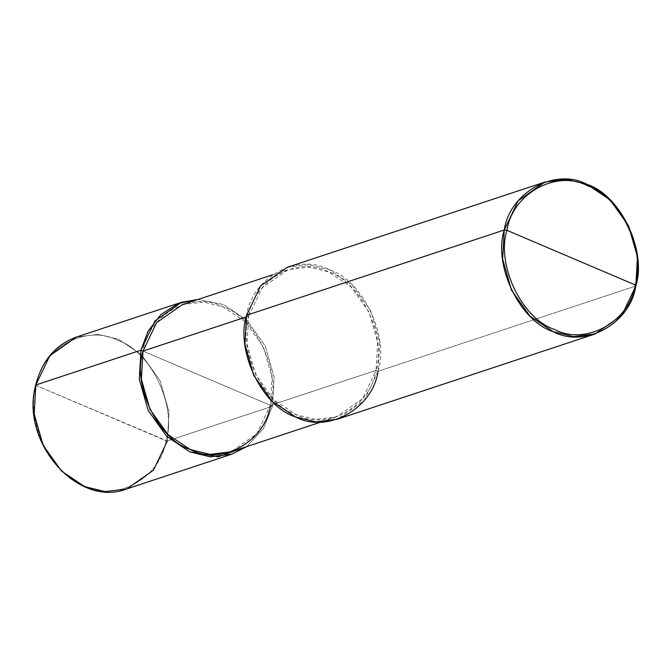 <?xml version="1.0" encoding="UTF-8"?>
<svg xmlns="http://www.w3.org/2000/svg" width="671" height="671" viewBox="0 0 671 671"><rect width="100%" height="100%" fill="white"/><g stroke="black" fill="none" stroke-linecap="round" stroke-linejoin="round"><path stroke-width="0.5" stroke-dasharray="3.35 2.52" d="M167.381 440.99L169.017 411.919L160.134 380.725L141.623 354.842L118.608 339.367L98.159 334.359L76.486 337.035L98.159 334.359L118.608 339.367L141.623 354.842L160.134 380.725L169.017 411.919L167.381 440.99L272.476 406.215L263.393 428.601L246.702 446.609L263.393 428.601L272.476 406.215L274.112 377.152L265.23 345.959L246.718 320.067L223.703 304.592L198.02 299.459L223.703 304.592L246.718 320.067L265.23 345.959L274.112 377.152L272.476 406.215L142.99 351.084L272.476 406.215L167.381 440.99L36.142 385.506C24.928 420.239 51.415 475.42 84.303 485.854C115.68 502.789 160.629 478.012 166.031 440.813C160.629 478.012 115.68 502.789 84.303 485.854C51.415 475.42 24.928 420.239 36.142 385.506L166.031 440.813C177.236 406.081 150.749 350.891 117.87 340.457C86.484 323.531 41.535 348.299 36.142 385.506C41.535 348.299 86.484 323.531 117.87 340.457C150.749 350.891 177.236 406.081 166.031 440.813L167.381 440.99L153.382 470.287L126.744 488.933M182.361 304.642L203.355 302.042L223.175 306.89L245.469 321.887L263.401 346.966L272.007 377.186L270.421 405.343L376.037 370.392L378.092 371.273L635.814 285.997L378.092 371.273L376.037 370.392C370.744 406.894 326.651 431.193 295.861 414.586C263.602 404.345 237.618 350.212 248.614 316.133L246.19 316.938L248.614 316.133L247.029 344.29L255.634 374.51L273.567 399.589L295.861 414.586L315.672 419.434L336.666 416.842L362.483 398.784L376.037 370.392L270.421 405.343L142.99 351.084L270.421 405.343L256.859 433.726L231.05 451.784M248.614 316.133L246.559 315.261L248.614 316.133C253.915 279.639 298.008 255.341 328.79 271.948C361.048 282.181 387.033 336.322 376.037 370.392L377.63 342.235L369.025 312.023L351.092 286.945L328.79 271.948L308.979 267.1L287.985 269.692L262.176 287.75L248.614 316.133M287.196 267.318L308.87 264.642L329.327 269.65L352.342 285.125L370.853 311.009L379.736 342.202L378.092 371.273L364.101 400.57L337.454 419.207M270.421 405.343C281.409 371.264 255.433 317.131 223.175 306.89C192.384 290.283 148.291 314.582 142.99 351.084M378.092 371.273C389.448 336.096 362.625 280.21 329.327 269.65C297.547 252.497 252.028 277.584 246.559 315.261M321.015 422.017L336.666 416.842M272.334 274.875L287.985 269.692"/><path stroke-width="1.01" d="M36.142 385.506L35.848 384.978L36.142 385.506L35.848 384.978L140.935 350.203L148.115 331.097L160.847 314.59L178.243 303.485L198.02 299.459L181.581 302.269L154.934 320.906L140.935 350.203L139.3 379.274L148.182 410.467L166.693 436.351L189.708 451.826L210.157 456.834L231.83 454.158L246.702 446.609L218.26 456.834L189.708 451.826L166.693 436.351L148.182 410.467L139.3 379.274L140.935 350.203L142.99 351.084L140.935 350.203L35.848 384.978L34.204 414.041L43.087 445.234L61.598 471.126L84.613 486.601L105.07 491.608L126.744 488.933L153.382 470.287L167.381 440.99M181.581 302.269L76.486 337.035C55.508 344.676 41.912 360.696 35.689 385.104C19.769 441.887 77.92 508.341 126.744 488.933L105.07 491.608L84.613 486.601L61.598 471.126L43.087 445.234L34.204 414.041L35.848 384.978L49.839 355.68L76.486 337.035L49.839 355.68L35.848 384.978M595.169 333.94L337.454 419.207L315.781 421.891L295.332 416.884L272.317 401.409L253.806 375.517L244.923 344.324L246.559 315.261L504.273 229.994C509.742 192.317 555.261 167.23 587.041 184.374C620.34 194.942 647.163 250.828 635.814 285.997L635.227 284.949C646.29 250.66 620.138 196.167 587.67 185.867C556.687 169.151 512.308 193.609 506.974 230.346C512.308 193.609 556.687 169.151 587.67 185.867C620.138 196.167 646.29 250.66 635.227 284.949L506.974 230.346C495.911 264.634 522.063 319.128 554.531 329.427C585.515 346.144 629.893 321.686 635.227 284.949L635.814 285.997C630.346 323.674 584.827 348.761 553.047 331.617C519.748 321.048 492.925 265.162 504.273 229.994L502.638 259.056L511.52 290.249L530.031 316.133L553.047 331.617L573.495 336.624L595.169 333.94L621.816 315.303L635.814 285.997L637.45 256.934L628.568 225.741L610.056 199.857L587.041 184.374L566.592 179.375L544.919 182.051L518.272 200.688L504.273 229.994L506.974 230.346L635.227 284.949C629.893 321.686 585.515 346.144 554.531 329.427C522.063 319.128 495.911 264.634 506.974 230.346L504.273 229.994L246.559 315.261C235.211 350.43 262.034 406.316 295.332 416.884C327.113 434.028 372.623 408.941 378.092 371.273M321.015 422.017L231.05 451.784L210.048 454.376L190.237 449.528L167.943 434.54L150.01 409.461L141.405 379.241L142.99 351.084C131.994 385.154 157.979 439.295 190.237 449.528C221.027 466.144 265.12 441.837 270.421 405.343M142.99 351.084L246.19 316.938L142.99 351.084L156.553 322.692L182.361 304.642L272.334 274.875M246.559 315.261L260.558 285.955L287.196 267.318L544.919 182.051M126.744 488.933L231.83 454.158"/></g></svg>
